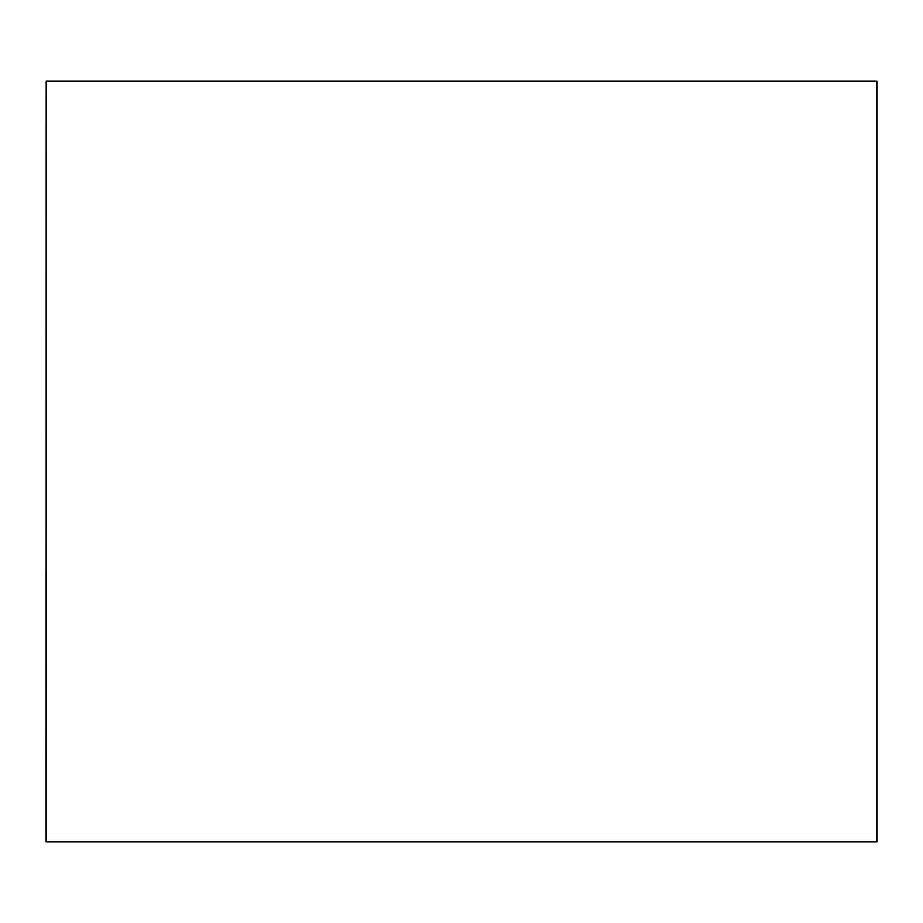 <?xml version="1.0" encoding="UTF-8"?>
<svg xmlns="http://www.w3.org/2000/svg" width="923" height="923" viewBox="0 0 923 923"><rect width="100%" height="100%" fill="white"/><g stroke="black" fill="none" stroke-linecap="round" stroke-linejoin="round"><path stroke-width="1.38" d="M46.15 841.684L46.231 81.316L46.15 841.684M46.231 81.316L876.85 81.316L876.85 841.684L46.231 841.684"/></g></svg>
